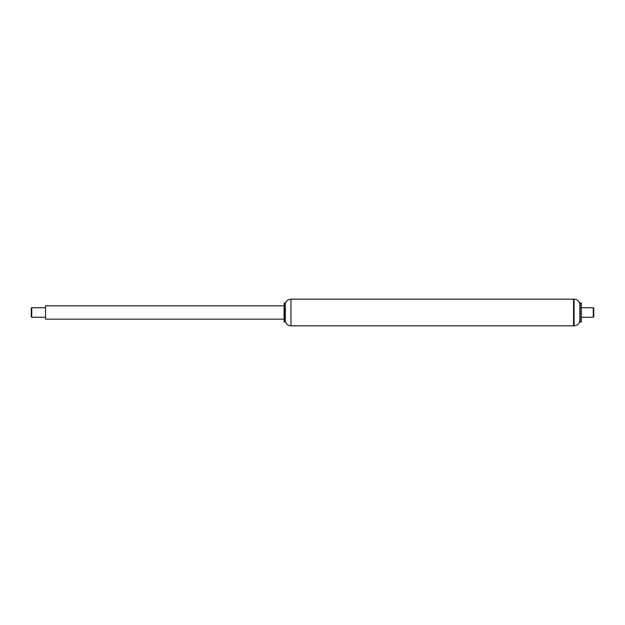 <?xml version="1.0" encoding="UTF-8"?>
<svg xmlns="http://www.w3.org/2000/svg" width="625" height="625" viewBox="0 0 625 625"><rect width="100%" height="100%" fill="white"/><g stroke="black" fill="none" stroke-linecap="round" stroke-linejoin="round"><path stroke-width="0.94" d="M284.086 312.5L284.086 321.938L285.023 321.938L285.023 303.062L284.086 303.062L284.086 312.5M284.086 303.062L284.086 321.938M285.32 303.664L285.32 321.336C286.156 324.148 288.039 325.656 290.969 325.844L290.969 299.156C288.039 299.344 286.156 300.852 285.32 303.664L285.023 321.938M290.969 299.156L573.539 299.156L573.539 325.844L574.102 325.844L574.102 299.156L573.539 299.156L573.539 325.844L290.969 325.844M283.898 305.828L45.555 305.828L45.555 319.172L283.898 319.172M31.25 316.68L31.727 317.266L31.727 307.734L31.25 308.211L31.25 316.68M581.359 307.734L593.273 307.734L593.273 317.266L581.359 317.266M593.273 307.734L593.75 308.211L593.75 316.789L593.273 317.266M574.102 299.156C577.25 299.391 579.172 301.055 579.859 304.141L579.859 320.859C579.172 323.945 577.25 325.609 574.102 325.844M580.164 312.5L580.164 321.984L581.359 321.984L581.359 303.016L580.164 303.016L580.164 312.5M285.32 321.336L285.211 321.75M45.555 307.734L31.727 307.734M45.555 317.266L31.727 317.266M579.859 320.859L580.164 321.984M579.859 304.141L580.164 303.016"/></g></svg>
